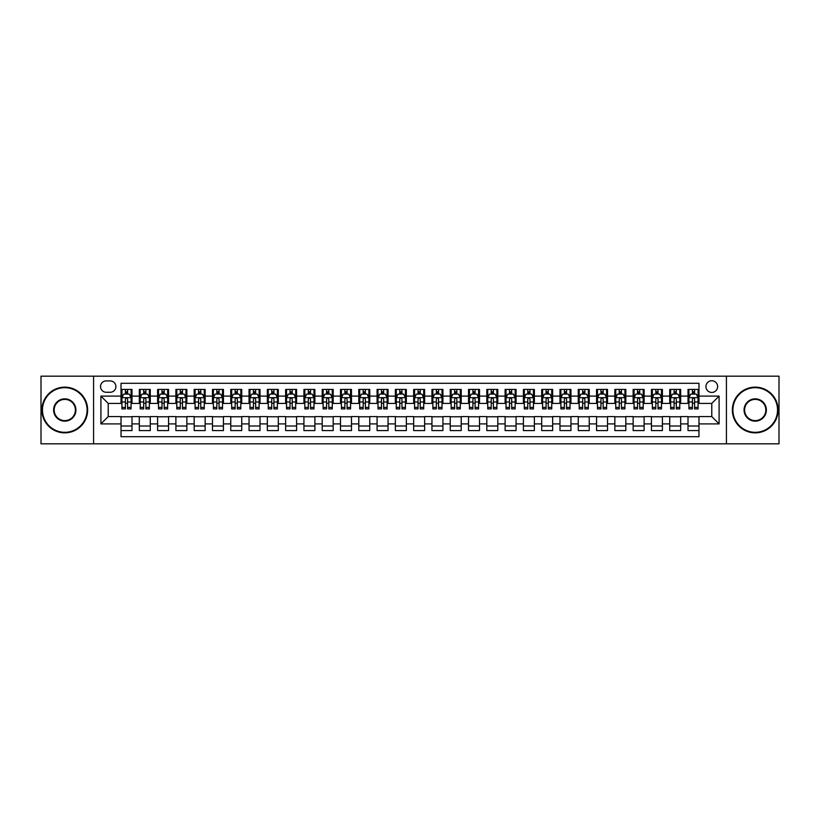 <?xml version="1.0" encoding="UTF-8"?>
<svg xmlns="http://www.w3.org/2000/svg" width="820" height="820" viewBox="0 0 820 820"><rect width="100%" height="100%" fill="white"/><g stroke="black" fill="none" stroke-linecap="round" stroke-linejoin="round"><path stroke-width="1.23" d="M711.78 380.736A5.853 5.853 0 0 0 705.928 386.589A5.853 5.853 0 0 0 711.78 392.442A5.853 5.853 0 0 0 717.633 386.589A5.853 5.853 0 0 0 711.78 380.736M726.418 443.835L779 443.835L779 376.165L726.418 376.165L726.418 443.835L93.582 443.835L93.582 376.165L41 376.165L41 443.835L93.582 443.835M698.978 389.428L688.011 389.428L688.011 396.101L680.692 396.101L680.692 403.419L688.011 403.419L688.011 396.101M680.692 396.101L680.692 389.428L669.714 389.428L669.714 396.101L662.406 396.101L662.406 403.419L669.714 403.419L669.714 396.101M662.406 396.101L662.406 389.428L651.428 389.428L651.428 396.101L644.11 396.101L644.11 403.419L651.428 403.419L651.428 396.101M644.11 396.101L644.11 389.428L633.143 389.428L633.143 396.101L625.824 396.101L625.824 403.419L633.143 403.419L633.143 396.101M625.824 396.101L625.824 389.428L614.846 389.428L614.846 396.101L607.528 396.101L607.528 403.419L614.846 403.419L614.846 396.101M607.528 396.101L607.528 389.428L596.56 389.428L596.56 396.101L589.242 396.101L589.242 403.419L596.56 403.419L596.56 396.101M589.242 396.101L589.242 389.428L578.264 389.428L578.264 396.101L570.956 396.101L570.956 403.419L578.264 403.419L578.264 396.101M570.956 396.101L570.956 389.428L559.978 389.428L559.978 396.101L552.659 396.101L552.659 403.419L559.978 403.419L559.978 396.101M552.659 396.101L552.659 389.428L541.692 389.428L541.692 396.101L534.374 396.101L534.374 403.419L541.692 403.419L541.692 396.101M534.374 396.101L534.374 389.428L523.396 389.428L523.396 396.101L516.077 396.101L516.077 403.419L523.396 403.419L523.396 396.101M516.077 396.101L516.077 389.428L505.11 389.428L505.11 396.101L497.791 396.101L497.791 403.419L505.11 403.419L505.11 396.101M497.791 396.101L497.791 389.428L486.813 389.428L486.813 396.101L479.505 396.101L479.505 403.419L486.813 403.419L486.813 396.101M479.505 396.101L479.505 389.428L468.527 389.428L468.527 396.101L461.209 396.101L461.209 403.419L468.527 403.419L468.527 396.101M461.209 396.101L461.209 389.428L450.241 389.428L450.241 396.101L442.923 396.101L442.923 403.419L450.241 403.419L450.241 396.101M442.923 396.101L442.923 389.428L431.945 389.428L431.945 396.101L424.637 396.101L424.637 403.419L431.945 403.419L431.945 396.101M424.637 396.101L424.637 389.428L413.659 389.428L413.659 396.101L406.341 396.101L406.341 403.419L413.659 403.419L413.659 396.101M406.341 396.101L406.341 389.428L395.363 389.428L395.363 396.101L388.055 396.101L388.055 403.419L395.363 403.419L395.363 396.101M388.055 396.101L388.055 389.428L377.077 389.428L377.077 396.101L369.758 396.101L369.758 403.419L377.077 403.419L377.077 396.101M369.758 396.101L369.758 389.428L358.791 389.428L358.791 396.101L351.472 396.101L351.472 403.419L358.791 403.419L358.791 396.101M351.472 396.101L351.472 389.428L340.495 389.428L340.495 396.101L333.186 396.101L333.186 403.419L340.495 403.419L340.495 396.101M333.186 396.101L333.186 389.428L322.209 389.428L322.209 396.101L314.89 396.101L314.89 403.419L322.209 403.419L322.209 396.101M314.89 396.101L314.89 389.428L303.923 389.428L303.923 396.101L296.604 396.101L296.604 403.419L303.923 403.419L303.923 396.101M296.604 396.101L296.604 389.428L285.627 389.428L285.627 396.101L278.308 396.101L278.308 403.419L285.627 403.419L285.627 396.101M278.308 396.101L278.308 389.428L267.34 389.428L267.34 396.101L260.022 396.101L260.022 403.419L267.34 403.419L267.34 396.101M260.022 396.101L260.022 389.428L249.044 389.428L249.044 396.101L241.736 396.101L241.736 403.419L249.044 403.419L249.044 396.101M241.736 396.101L241.736 389.428L230.758 389.428L230.758 396.101L223.44 396.101L223.44 403.419L230.758 403.419L230.758 396.101M223.44 396.101L223.44 389.428L212.472 389.428L212.472 396.101L205.154 396.101L205.154 403.419L212.472 403.419L212.472 396.101M205.154 396.101L205.154 389.428L194.176 389.428L194.176 396.101L186.857 396.101L186.857 403.419L194.176 403.419L194.176 396.101M186.857 396.101L186.857 389.428L175.89 389.428L175.89 396.101L168.571 396.101L168.571 403.419L175.89 403.419L175.89 396.101M168.571 396.101L168.571 389.428L157.594 389.428L157.594 396.101L150.285 396.101L150.285 403.419L157.594 403.419L157.594 396.101M150.285 396.101L150.285 389.428L139.308 389.428L139.308 403.419L131.989 403.419L131.989 389.428L121.022 389.428M121.022 430.572L131.989 430.572L131.989 416.58L139.308 416.58L139.308 430.572L150.285 430.572L150.285 416.58L157.594 416.58L157.594 423.899L150.285 423.899M157.594 423.899L157.594 430.572L168.571 430.572L168.571 416.58L175.89 416.58L175.89 423.899L168.571 423.899M175.89 423.899L175.89 430.572L186.857 430.572L186.857 416.58L194.176 416.58L194.176 423.899L186.857 423.899M194.176 423.899L194.176 430.572L205.154 430.572L205.154 416.58L212.472 416.58L212.472 423.899L205.154 423.899M212.472 423.899L212.472 430.572L223.44 430.572L223.44 416.58L230.758 416.58L230.758 423.899L223.44 423.899M230.758 423.899L230.758 430.572L241.736 430.572L241.736 416.58L249.044 416.58L249.044 423.899L241.736 423.899M249.044 423.899L249.044 430.572L260.022 430.572L260.022 416.58L267.34 416.58L267.34 423.899L260.022 423.899M267.34 423.899L267.34 430.572L278.308 430.572L278.308 416.58L285.627 416.58L285.627 423.899L278.308 423.899M285.627 423.899L285.627 430.572L296.604 430.572L296.604 416.58L303.923 416.58L303.923 423.899L296.604 423.899M303.923 423.899L303.923 430.572L314.89 430.572L314.89 416.58L322.209 416.58L322.209 423.899L314.89 423.899M322.209 423.899L322.209 430.572L333.186 430.572L333.186 416.58L340.495 416.58L340.495 423.899L333.186 423.899M340.495 423.899L340.495 430.572L351.472 430.572L351.472 416.58L358.791 416.58L358.791 423.899L351.472 423.899M358.791 423.899L358.791 430.572L369.758 430.572L369.758 416.58L377.077 416.58L377.077 423.899L369.758 423.899M377.077 423.899L377.077 430.572L388.055 430.572L388.055 416.58L395.363 416.58L395.363 423.899L388.055 423.899M395.363 423.899L395.363 430.572L406.341 430.572L406.341 416.58L413.659 416.58L413.659 423.899L406.341 423.899M413.659 423.899L413.659 430.572L424.637 430.572L424.637 416.58L431.945 416.58L431.945 423.899L424.637 423.899M431.945 423.899L431.945 430.572L442.923 430.572L442.923 416.58L450.241 416.58L450.241 423.899L442.923 423.899M450.241 423.899L450.241 430.572L461.209 430.572L461.209 416.58L468.527 416.58L468.527 423.899L461.209 423.899M468.527 423.899L468.527 430.572L479.505 430.572L479.505 416.58L486.813 416.58L486.813 423.899L479.505 423.899M486.813 423.899L486.813 430.572L497.791 430.572L497.791 416.58L505.11 416.58L505.11 423.899L497.791 423.899M505.11 423.899L505.11 430.572L516.077 430.572L516.077 416.58L523.396 416.58L523.396 423.899L516.077 423.899M523.396 423.899L523.396 430.572L534.374 430.572L534.374 416.58L541.692 416.58L541.692 423.899L534.374 423.899M541.692 423.899L541.692 430.572L552.659 430.572L552.659 416.58L559.978 416.58L559.978 423.899L552.659 423.899M559.978 423.899L559.978 430.572L570.956 430.572L570.956 416.58L578.264 416.58L578.264 423.899L570.956 423.899M578.264 423.899L578.264 430.572L589.242 430.572L589.242 416.58L596.56 416.58L596.56 423.899L589.242 423.899M596.56 423.899L596.56 430.572L607.528 430.572L607.528 416.58L614.846 416.58L614.846 423.899L607.528 423.899M614.846 423.899L614.846 430.572L625.824 430.572L625.824 416.58L633.143 416.58L633.143 423.899L625.824 423.899M633.143 423.899L633.143 430.572L644.11 430.572L644.11 416.58L651.428 416.58L651.428 423.899L644.11 423.899M651.428 423.899L651.428 430.572L662.406 430.572L662.406 416.58L669.714 416.58L669.714 423.899L662.406 423.899M669.714 423.899L669.714 430.572L680.692 430.572L680.692 416.58L688.011 416.58L688.011 423.899L680.692 423.899M106.2 392.257L110.228 392.257A5.668 5.668 0 0 0 115.897 386.589A5.668 5.668 0 0 0 110.228 380.921L106.2 380.921A5.668 5.668 0 0 0 100.532 386.589A5.668 5.668 0 0 0 106.2 392.257M726.418 376.165L93.582 376.165M698.978 396.101L698.978 383.299L121.022 383.299L121.022 403.419L108.219 403.419L108.219 416.58L121.022 416.58L121.022 436.701L698.978 436.701L698.978 416.58L711.78 416.58L711.78 403.419L698.978 403.419L698.978 396.101L719.099 396.101L719.099 423.899L698.978 423.899M121.022 423.899L100.901 423.899L100.901 396.101L121.022 396.101M688.011 423.899L688.011 430.572L698.978 430.572M121.022 394L121.934 394M125.409 394L127.602 394M131.077 394L131.989 394M121.022 403.235L121.934 403.235M125.409 403.235L127.602 403.235M131.077 403.235L131.989 403.235M121.022 416.765L131.989 416.765M121.022 426L131.989 426M139.308 403.235L140.22 403.235M143.695 403.235L145.888 403.235M149.363 403.235L150.285 403.235M139.308 394L140.22 394M143.695 394L145.888 394M149.363 394L150.285 394M139.308 416.765L150.285 416.765M139.308 426L150.285 426M157.594 416.765L168.571 416.765M157.594 426L168.571 426M157.594 394L158.516 394M161.991 394L164.184 394M167.659 394L168.571 394M157.594 403.235L158.516 403.235M161.991 403.235L164.184 403.235M167.659 403.235L168.571 403.235M175.89 416.765L186.857 416.765M175.89 426L186.857 426M175.89 394L176.802 394M180.277 394L182.47 394M185.945 394L186.857 394M175.89 403.235L176.802 403.235M180.277 403.235L182.47 403.235M185.945 403.235L186.857 403.235M194.176 416.765L205.154 416.765M194.176 426L205.154 426M194.176 394L195.088 394M198.563 394L200.767 394M204.241 394L205.154 394M194.176 403.235L195.088 403.235M198.563 403.235L200.767 403.235M204.241 403.235L205.154 403.235M212.472 416.765L223.44 416.765M212.472 426L223.44 426M212.472 394L213.384 394M216.859 394L219.053 394M222.527 394L223.44 394M212.472 403.235L213.384 403.235M216.859 403.235L219.053 403.235M222.527 403.235L223.44 403.235M230.758 416.765L241.736 416.765M230.758 426L241.736 426M230.758 394L231.671 394M235.145 394L237.339 394M240.813 394L241.736 394M230.758 403.235L231.671 403.235M235.145 403.235L237.339 403.235M240.813 403.235L241.736 403.235M249.044 416.765L260.022 416.765M249.044 426L260.022 426M249.044 394L249.967 394M253.441 394L255.635 394M259.11 394L260.022 394M249.044 403.235L249.967 403.235M253.441 403.235L255.635 403.235M259.11 403.235L260.022 403.235M267.34 416.765L278.308 416.765M267.34 426L278.308 426M267.34 394L268.253 394M271.728 394L273.921 394M277.396 394L278.308 394M267.34 403.235L268.253 403.235M271.728 403.235L273.921 403.235M277.396 403.235L278.308 403.235M285.627 416.765L296.604 416.765M285.627 426L296.604 426M285.627 394L286.539 394M290.013 394L292.217 394M295.692 394L296.604 394M285.627 403.235L286.539 403.235M290.013 403.235L292.217 403.235M295.692 403.235L296.604 403.235M303.923 416.765L314.89 416.765M303.923 426L314.89 426M303.923 394L304.835 394M308.31 394L310.503 394M313.978 394L314.89 394M303.923 403.235L304.835 403.235M308.31 403.235L310.503 403.235M313.978 403.235L314.89 403.235M322.209 416.765L333.186 416.765M322.209 426L333.186 426M322.209 394L323.121 394M326.596 394L328.789 394M332.264 394L333.186 394M322.209 403.235L323.121 403.235M326.596 403.235L328.789 403.235M332.264 403.235L333.186 403.235M340.495 416.765L351.472 416.765M340.495 426L351.472 426M340.495 394L341.417 394M344.892 394L347.085 394M350.56 394L351.472 394M340.495 403.235L341.417 403.235M344.892 403.235L347.085 403.235M350.56 403.235L351.472 403.235M358.791 416.765L369.758 416.765M358.791 426L369.758 426M358.791 394L359.703 394M363.178 394L365.371 394M368.846 394L369.758 394M358.791 403.235L359.703 403.235M363.178 403.235L365.371 403.235M368.846 403.235L369.758 403.235M377.077 416.765L388.055 416.765M377.077 426L388.055 426M377.077 394L377.989 394M381.464 394L383.657 394M387.142 394L388.055 394M377.077 403.235L377.989 403.235M381.464 403.235L383.657 403.235M387.142 403.235L388.055 403.235M395.363 416.765L406.341 416.765M395.363 426L406.341 426M395.363 394L396.285 394M399.76 394L401.954 394M405.428 394L406.341 394M395.363 403.235L396.285 403.235M399.76 403.235L401.954 403.235M405.428 403.235L406.341 403.235M413.659 416.765L424.637 416.765M413.659 426L424.637 426M413.659 394L414.571 394M418.046 394L420.24 394M423.714 394L424.637 394M413.659 403.235L414.571 403.235M418.046 403.235L420.24 403.235M423.714 403.235L424.637 403.235M431.945 416.765L442.923 416.765M431.945 426L442.923 426M431.945 394L432.857 394M436.342 394L438.536 394M442.011 394L442.923 394M431.945 403.235L432.857 403.235M436.342 403.235L438.536 403.235M442.011 403.235L442.923 403.235M450.241 416.765L461.209 416.765M450.241 426L461.209 426M450.241 394L451.154 394M454.628 394L456.822 394M460.297 394L461.209 394M450.241 403.235L451.154 403.235M454.628 403.235L456.822 403.235M460.297 403.235L461.209 403.235M468.527 416.765L479.505 416.765M468.527 426L479.505 426M468.527 394L469.44 394M472.914 394L475.108 394M478.583 394L479.505 394M468.527 403.235L469.44 403.235M472.914 403.235L475.108 403.235M478.583 403.235L479.505 403.235M486.813 416.765L497.791 416.765M486.813 426L497.791 426M486.813 394L487.736 394M491.211 394L493.404 394M496.879 394L497.791 394M486.813 403.235L487.736 403.235M491.211 403.235L493.404 403.235M496.879 403.235L497.791 403.235M505.11 416.765L516.077 416.765M505.11 426L516.077 426M505.11 394L506.022 394M509.497 394L511.69 394M515.165 394L516.077 394M505.11 403.235L506.022 403.235M509.497 403.235L511.69 403.235M515.165 403.235L516.077 403.235M523.396 416.765L534.374 416.765M523.396 426L534.374 426M523.396 394L524.308 394M527.783 394L529.986 394M533.461 394L534.374 394M523.396 403.235L524.308 403.235M527.783 403.235L529.986 403.235M533.461 403.235L534.374 403.235M541.692 416.765L552.659 416.765M541.692 426L552.659 426M541.692 394L542.604 394M546.079 394L548.272 394M551.747 394L552.659 394M541.692 403.235L542.604 403.235M546.079 403.235L548.272 403.235M551.747 403.235L552.659 403.235M559.978 416.765L570.956 416.765M559.978 426L570.956 426M559.978 394L560.89 394M564.365 394L566.558 394M570.033 394L570.956 394M559.978 403.235L560.89 403.235M564.365 403.235L566.558 403.235M570.033 403.235L570.956 403.235M578.264 416.765L589.242 416.765M578.264 426L589.242 426M578.264 394L579.186 394M582.661 394L584.855 394M588.329 394L589.242 394M578.264 403.235L579.186 403.235M582.661 403.235L584.855 403.235M588.329 403.235L589.242 403.235M596.56 416.765L607.528 416.765M596.56 426L607.528 426M596.56 394L597.472 394M600.947 394L603.141 394M606.615 394L607.528 394M596.56 403.235L597.472 403.235M600.947 403.235L603.141 403.235M606.615 403.235L607.528 403.235M614.846 416.765L625.824 416.765M614.846 426L625.824 426M614.846 394L615.758 394M619.233 394L621.437 394M624.912 394L625.824 394M614.846 403.235L615.758 403.235M619.233 403.235L621.437 403.235M624.912 403.235L625.824 403.235M633.143 416.765L644.11 416.765M633.143 426L644.11 426M633.143 394L634.055 394M637.529 394L639.723 394M643.198 394L644.11 394M633.143 403.235L634.055 403.235M637.529 403.235L639.723 403.235M643.198 403.235L644.11 403.235M651.428 416.765L662.406 416.765M651.428 426L662.406 426M651.428 394L652.341 394M655.816 394L658.009 394M661.484 394L662.406 394M651.428 403.235L652.341 403.235M655.816 403.235L658.009 403.235M661.484 403.235L662.406 403.235M669.714 416.765L680.692 416.765M669.714 426L680.692 426M669.714 394L670.637 394M674.112 394L676.305 394M679.78 394L680.692 394M669.714 403.235L670.637 403.235M674.112 403.235L676.305 403.235M679.78 403.235L680.692 403.235M688.011 416.765L698.978 416.765M688.011 426L698.978 426M688.011 394L688.923 394M692.398 394L694.591 394M698.066 394L698.978 394M688.011 403.235L688.923 403.235M692.398 403.235L694.591 403.235M698.066 403.235L698.978 403.235M108.219 403.419L100.901 396.101M108.219 416.58L100.901 423.899M719.099 396.101L711.78 403.419M719.099 423.899L711.78 416.58M127.602 391.806L125.409 391.806M131.077 407.417L127.602 407.417L127.602 408.903L131.077 408.903L131.077 397.741L129.252 394.092L123.758 394.092L121.934 397.741L121.934 408.903L125.409 408.903L125.409 407.417L121.934 407.417M121.934 397.741L121.934 389.428M131.077 397.741L131.077 389.428M125.409 394.092L125.409 389.428M127.602 389.428L127.602 394.092M127.602 407.417L127.602 399.114C126.874 397.71 126.136 397.71 125.409 399.114L125.409 407.417M64.78 387.686A22.314 22.314 0 0 0 42.466 410A22.314 22.314 0 0 0 64.78 432.314A22.314 22.314 0 0 0 87.094 410A22.314 22.314 0 0 0 64.78 387.686M64.78 432.857A22.857 22.857 0 0 1 41.912 410A22.857 22.857 0 0 1 64.78 387.142A22.857 22.857 0 0 1 87.637 410A22.857 22.857 0 0 1 64.78 432.857M64.78 398.848A11.152 11.152 0 0 1 75.932 410A11.152 11.152 0 0 1 64.78 421.152A11.152 11.152 0 0 1 53.618 410A11.152 11.152 0 0 1 64.78 398.848M64.78 420.609A10.609 10.609 0 0 0 75.389 410A10.609 10.609 0 0 0 64.78 399.391A10.609 10.609 0 0 0 54.171 410A10.609 10.609 0 0 0 64.78 420.609M755.22 387.686A22.314 22.314 0 0 0 732.906 410A22.314 22.314 0 0 0 755.22 432.314A22.314 22.314 0 0 0 777.534 410A22.314 22.314 0 0 0 755.22 387.686M755.22 432.857A22.857 22.857 0 0 1 732.362 410A22.857 22.857 0 0 1 755.22 387.142A22.857 22.857 0 0 1 778.088 410A22.857 22.857 0 0 1 755.22 432.857M755.22 398.848A11.152 11.152 0 0 1 766.382 410A11.152 11.152 0 0 1 755.22 421.152A11.152 11.152 0 0 1 744.068 410A11.152 11.152 0 0 1 755.22 398.848M755.22 420.609A10.609 10.609 0 0 0 765.829 410A10.609 10.609 0 0 0 755.22 399.391A10.609 10.609 0 0 0 744.611 410A10.609 10.609 0 0 0 755.22 420.609M145.888 391.806L143.695 391.806M149.363 407.417L145.888 407.417L145.888 408.903L149.363 408.903L149.363 397.741L147.538 394.092L142.055 394.092L140.22 397.741L140.22 408.903L143.695 408.903L143.695 407.417L140.22 407.417M140.22 397.741L140.22 389.428M149.363 397.741L149.363 389.428M143.695 394.092L143.695 389.428M145.888 389.428L145.888 394.092M145.888 407.417L145.888 399.114C145.16 397.71 144.433 397.71 143.695 399.114L143.695 407.417M164.184 391.806L161.991 391.806M167.659 407.417L164.184 407.417L164.184 408.903L167.659 408.903L167.659 397.741L165.825 394.092L160.341 394.092L158.516 397.741L158.516 408.903L161.991 408.903L161.991 407.417L158.516 407.417M158.516 397.741L158.516 389.428M167.659 397.741L167.659 389.428M161.991 394.092L161.991 389.428M164.184 389.428L164.184 394.092M164.184 407.417L164.184 399.114C163.457 397.71 162.719 397.71 161.991 399.114L161.991 407.417M182.47 391.806L180.277 391.806M185.945 407.417L182.47 407.417L182.47 408.903L185.945 408.903L185.945 397.741L184.121 394.092L178.637 394.092L176.802 397.741L176.802 408.903L180.277 408.903L180.277 407.417L176.802 407.417M176.802 397.741L176.802 389.428M185.945 397.741L185.945 389.428M180.277 394.092L180.277 389.428M182.47 389.428L182.47 394.092M182.47 407.417L182.47 399.114C181.743 397.71 181.015 397.71 180.277 399.114L180.277 407.417M200.767 391.806L198.563 391.806M204.241 407.417L200.767 407.417L200.767 408.903L204.241 408.903L204.241 397.741L202.407 394.092L196.923 394.092L195.088 397.741L195.088 408.903L198.563 408.903L198.563 407.417L195.088 407.417M195.088 397.741L195.088 389.428M204.241 397.741L204.241 389.428M198.563 394.092L198.563 389.428M200.767 389.428L200.767 394.092M200.767 407.417L200.767 399.114C200.029 397.71 199.301 397.71 198.563 399.114L198.563 407.417M219.053 391.806L216.859 391.806M222.527 407.417L219.053 407.417L219.053 408.903L222.527 408.903L222.527 397.741L220.703 394.092L215.209 394.092L213.384 397.741L213.384 408.903L216.859 408.903L216.859 407.417L213.384 407.417M213.384 397.741L213.384 389.428M222.527 397.741L222.527 389.428M216.859 394.092L216.859 389.428M219.053 389.428L219.053 394.092M219.053 407.417L219.053 399.114C218.325 397.71 217.587 397.71 216.859 399.114L216.859 407.417M237.339 391.806L235.145 391.806M240.813 407.417L237.339 407.417L237.339 408.903L240.813 408.903L240.813 397.741L238.989 394.092L233.505 394.092L231.671 397.741L231.671 408.903L235.145 408.903L235.145 407.417L231.671 407.417M231.671 397.741L231.671 389.428M240.813 397.741L240.813 389.428M235.145 394.092L235.145 389.428M237.339 389.428L237.339 394.092M237.339 407.417L237.339 399.114C236.611 397.71 235.883 397.71 235.145 399.114L235.145 407.417M255.635 391.806L253.441 391.806M259.11 407.417L255.635 407.417L255.635 408.903L259.11 408.903L259.11 397.741L257.275 394.092L251.791 394.092L249.967 397.741L249.967 408.903L253.441 408.903L253.441 407.417L249.967 407.417M249.967 397.741L249.967 389.428M259.11 397.741L259.11 389.428M253.441 394.092L253.441 389.428M255.635 389.428L255.635 394.092M255.635 407.417L255.635 399.114C254.897 397.71 254.169 397.71 253.441 399.114L253.441 407.417M273.921 391.806L271.728 391.806M277.396 407.417L273.921 407.417L273.921 408.903L277.396 408.903L277.396 397.741L275.571 394.092L270.077 394.092L268.253 397.741L268.253 408.903L271.728 408.903L271.728 407.417L268.253 407.417M268.253 397.741L268.253 389.428M277.396 397.741L277.396 389.428M271.728 394.092L271.728 389.428M273.921 389.428L273.921 394.092M273.921 407.417L273.921 399.114C273.193 397.71 272.465 397.71 271.728 399.114L271.728 407.417M292.217 391.806L290.013 391.806M295.692 407.417L292.217 407.417L292.217 408.903L295.692 408.903L295.692 397.741L293.857 394.092L288.373 394.092L286.539 397.741L286.539 408.903L290.013 408.903L290.013 407.417L286.539 407.417M286.539 397.741L286.539 389.428M295.692 397.741L295.692 389.428M290.013 394.092L290.013 389.428M292.217 389.428L292.217 394.092M292.217 407.417L292.217 399.114C291.479 397.71 290.752 397.71 290.013 399.114L290.013 407.417M310.503 391.806L308.31 391.806M313.978 407.417L310.503 407.417L310.503 408.903L313.978 408.903L313.978 397.741L312.154 394.092L306.659 394.092L304.835 397.741L304.835 408.903L308.31 408.903L308.31 407.417L304.835 407.417M304.835 397.741L304.835 389.428M313.978 397.741L313.978 389.428M308.31 394.092L308.31 389.428M310.503 389.428L310.503 394.092M310.503 407.417L310.503 399.114C309.776 397.71 309.037 397.71 308.31 399.114L308.31 407.417M328.789 391.806L326.596 391.806M332.264 407.417L328.789 407.417L328.789 408.903L332.264 408.903L332.264 397.741L330.439 394.092L324.956 394.092L323.121 397.741L323.121 408.903L326.596 408.903L326.596 407.417L323.121 407.417M323.121 397.741L323.121 389.428M332.264 397.741L332.264 389.428M326.596 394.092L326.596 389.428M328.789 389.428L328.789 394.092M328.789 407.417L328.789 399.114C328.061 397.71 327.334 397.71 326.596 399.114L326.596 407.417M347.085 391.806L344.892 391.806M350.56 407.417L347.085 407.417L347.085 408.903L350.56 408.903L350.56 397.741L348.726 394.092L343.242 394.092L341.417 397.741L341.417 408.903L344.892 408.903L344.892 407.417L341.417 407.417M341.417 397.741L341.417 389.428M350.56 397.741L350.56 389.428M344.892 394.092L344.892 389.428M347.085 389.428L347.085 394.092M347.085 407.417L347.085 399.114C346.347 397.71 345.62 397.71 344.892 399.114L344.892 407.417M365.371 391.806L363.178 391.806M368.846 407.417L365.371 407.417L365.371 408.903L368.846 408.903L368.846 397.741L367.022 394.092L361.528 394.092L359.703 397.741L359.703 408.903L363.178 408.903L363.178 407.417L359.703 407.417M359.703 397.741L359.703 389.428M368.846 397.741L368.846 389.428M363.178 394.092L363.178 389.428M365.371 389.428L365.371 394.092M365.371 407.417L365.371 399.114C364.644 397.71 363.906 397.71 363.178 399.114L363.178 407.417M383.657 391.806L381.464 391.806M387.142 407.417L383.657 407.417L383.657 408.903L387.142 408.903L387.142 397.741L385.308 394.092L379.824 394.092L377.989 397.741L377.989 408.903L381.464 408.903L381.464 407.417L377.989 407.417M377.989 397.741L377.989 389.428M387.142 397.741L387.142 389.428M381.464 394.092L381.464 389.428M383.657 389.428L383.657 394.092M383.657 407.417L383.657 399.114C382.93 397.71 382.202 397.71 381.464 399.114L381.464 407.417M401.954 391.806L399.76 391.806M405.428 407.417L401.954 407.417L401.954 408.903L405.428 408.903L405.428 397.741L403.594 394.092L398.11 394.092L396.285 397.741L396.285 408.903L399.76 408.903L399.76 407.417L396.285 407.417M396.285 397.741L396.285 389.428M405.428 397.741L405.428 389.428M399.76 394.092L399.76 389.428M401.954 389.428L401.954 394.092M401.954 407.417L401.954 399.114C401.226 397.71 400.488 397.71 399.76 399.114L399.76 407.417M420.24 391.806L418.046 391.806M423.714 407.417L420.24 407.417L420.24 408.903L423.714 408.903L423.714 397.741L421.89 394.092L416.406 394.092L414.571 397.741L414.571 408.903L418.046 408.903L418.046 407.417L414.571 407.417M414.571 397.741L414.571 389.428M423.714 397.741L423.714 389.428M418.046 394.092L418.046 389.428M420.24 389.428L420.24 394.092M420.24 407.417L420.24 399.114C419.512 397.71 418.784 397.71 418.046 399.114L418.046 407.417M438.536 391.806L436.342 391.806M442.011 407.417L438.536 407.417L438.536 408.903L442.011 408.903L442.011 397.741L440.176 394.092L434.692 394.092L432.857 397.741L432.857 408.903L436.342 408.903L436.342 407.417L432.857 407.417M432.857 397.741L432.857 389.428M442.011 397.741L442.011 389.428M436.342 394.092L436.342 389.428M438.536 389.428L438.536 394.092M438.536 407.417L438.536 399.114C437.798 397.71 437.07 397.71 436.342 399.114L436.342 407.417M456.822 391.806L454.628 391.806M460.297 407.417L456.822 407.417L456.822 408.903L460.297 408.903L460.297 397.741L458.472 394.092L452.978 394.092L451.154 397.741L451.154 408.903L454.628 408.903L454.628 407.417L451.154 407.417M451.154 397.741L451.154 389.428M460.297 397.741L460.297 389.428M454.628 394.092L454.628 389.428M456.822 389.428L456.822 394.092M456.822 407.417L456.822 399.114C456.094 397.71 455.356 397.71 454.628 399.114L454.628 407.417M475.108 391.806L472.914 391.806M478.583 407.417L475.108 407.417L475.108 408.903L478.583 408.903L478.583 397.741L476.758 394.092L471.274 394.092L469.44 397.741L469.44 408.903L472.914 408.903L472.914 407.417L469.44 407.417M469.44 397.741L469.44 389.428M478.583 397.741L478.583 389.428M472.914 394.092L472.914 389.428M475.108 389.428L475.108 394.092M475.108 407.417L475.108 399.114C474.38 397.71 473.652 397.71 472.914 399.114L472.914 407.417M493.404 391.806L491.211 391.806M496.879 407.417L493.404 407.417L493.404 408.903L496.879 408.903L496.879 397.741L495.044 394.092L489.56 394.092L487.736 397.741L487.736 408.903L491.211 408.903L491.211 407.417L487.736 407.417M487.736 397.741L487.736 389.428M496.879 397.741L496.879 389.428M491.211 394.092L491.211 389.428M493.404 389.428L493.404 394.092M493.404 407.417L493.404 399.114C492.676 397.71 491.938 397.71 491.211 399.114L491.211 407.417M511.69 391.806L509.497 391.806M515.165 407.417L511.69 407.417L511.69 408.903L515.165 408.903L515.165 397.741L513.34 394.092L507.846 394.092L506.022 397.741L506.022 408.903L509.497 408.903L509.497 407.417L506.022 407.417M506.022 397.741L506.022 389.428M515.165 397.741L515.165 389.428M509.497 394.092L509.497 389.428M511.69 389.428L511.69 394.092M511.69 407.417L511.69 399.114C510.962 397.71 510.235 397.71 509.497 399.114L509.497 407.417M529.986 391.806L527.783 391.806M533.461 407.417L529.986 407.417L529.986 408.903L533.461 408.903L533.461 397.741L531.626 394.092L526.143 394.092L524.308 397.741L524.308 408.903L527.783 408.903L527.783 407.417L524.308 407.417M524.308 397.741L524.308 389.428M533.461 397.741L533.461 389.428M527.783 394.092L527.783 389.428M529.986 389.428L529.986 394.092M529.986 407.417L529.986 399.114C529.249 397.71 528.521 397.71 527.783 399.114L527.783 407.417M548.272 391.806L546.079 391.806M551.747 407.417L548.272 407.417L548.272 408.903L551.747 408.903L551.747 397.741L549.923 394.092L544.429 394.092L542.604 397.741L542.604 408.903L546.079 408.903L546.079 407.417L542.604 407.417M542.604 397.741L542.604 389.428M551.747 397.741L551.747 389.428M546.079 394.092L546.079 389.428M548.272 389.428L548.272 394.092M548.272 407.417L548.272 399.114C547.545 397.71 546.807 397.71 546.079 399.114L546.079 407.417M566.558 391.806L564.365 391.806M570.033 407.417L566.558 407.417L566.558 408.903L570.033 408.903L570.033 397.741L568.209 394.092L562.725 394.092L560.89 397.741L560.89 408.903L564.365 408.903L564.365 407.417L560.89 407.417M560.89 397.741L560.89 389.428M570.033 397.741L570.033 389.428M564.365 394.092L564.365 389.428M566.558 389.428L566.558 394.092M566.558 407.417L566.558 399.114C565.831 397.71 565.103 397.71 564.365 399.114L564.365 407.417M584.855 391.806L582.661 391.806M588.329 407.417L584.855 407.417L584.855 408.903L588.329 408.903L588.329 397.741L586.495 394.092L581.011 394.092L579.186 397.741L579.186 408.903L582.661 408.903L582.661 407.417L579.186 407.417M579.186 397.741L579.186 389.428M588.329 397.741L588.329 389.428M582.661 394.092L582.661 389.428M584.855 389.428L584.855 394.092M584.855 407.417L584.855 399.114C584.117 397.71 583.389 397.71 582.661 399.114L582.661 407.417M603.141 391.806L600.947 391.806M606.615 407.417L603.141 407.417L603.141 408.903L606.615 408.903L606.615 397.741L604.791 394.092L599.297 394.092L597.472 397.741L597.472 408.903L600.947 408.903L600.947 407.417L597.472 407.417M597.472 397.741L597.472 389.428M606.615 397.741L606.615 389.428M600.947 394.092L600.947 389.428M603.141 389.428L603.141 394.092M603.141 407.417L603.141 399.114C602.413 397.71 601.675 397.71 600.947 399.114L600.947 407.417M621.437 391.806L619.233 391.806M624.912 407.417L621.437 407.417L621.437 408.903L624.912 408.903L624.912 397.741L623.077 394.092L617.593 394.092L615.758 397.741L615.758 408.903L619.233 408.903L619.233 407.417L615.758 407.417M615.758 397.741L615.758 389.428M624.912 397.741L624.912 389.428M619.233 394.092L619.233 389.428M621.437 389.428L621.437 394.092M621.437 407.417L621.437 399.114C620.699 397.71 619.971 397.71 619.233 399.114L619.233 407.417M639.723 391.806L637.529 391.806M643.198 407.417L639.723 407.417L639.723 408.903L643.198 408.903L643.198 397.741L641.363 394.092L635.879 394.092L634.055 397.741L634.055 408.903L637.529 408.903L637.529 407.417L634.055 407.417M634.055 397.741L634.055 389.428M643.198 397.741L643.198 389.428M637.529 394.092L637.529 389.428M639.723 389.428L639.723 394.092M639.723 407.417L639.723 399.114C638.995 397.71 638.257 397.71 637.529 399.114L637.529 407.417M658.009 391.806L655.816 391.806M661.484 407.417L658.009 407.417L658.009 408.903L661.484 408.903L661.484 397.741L659.659 394.092L654.175 394.092L652.341 397.741L652.341 408.903L655.816 408.903L655.816 407.417L652.341 407.417M652.341 397.741L652.341 389.428M661.484 397.741L661.484 389.428M655.816 394.092L655.816 389.428M658.009 389.428L658.009 394.092M658.009 407.417L658.009 399.114C657.281 397.71 656.553 397.71 655.816 399.114L655.816 407.417M676.305 391.806L674.112 391.806M679.78 407.417L676.305 407.417L676.305 408.903L679.78 408.903L679.78 397.741L677.945 394.092L672.461 394.092L670.637 397.741L670.637 408.903L674.112 408.903L674.112 407.417L670.637 407.417M670.637 397.741L670.637 389.428M679.78 397.741L679.78 389.428M674.112 394.092L674.112 389.428M676.305 389.428L676.305 394.092M676.305 407.417L676.305 399.114C675.567 397.71 674.839 397.71 674.112 399.114L674.112 407.417M694.591 391.806L692.398 391.806M698.066 407.417L694.591 407.417L694.591 408.903L698.066 408.903L698.066 397.741L696.241 394.092L690.747 394.092L688.923 397.741L688.923 408.903L692.398 408.903L692.398 407.417L688.923 407.417M688.923 397.741L688.923 389.428M698.066 397.741L698.066 389.428M692.398 394.092L692.398 389.428M694.591 389.428L694.591 394.092M694.591 407.417L694.591 399.114C693.864 397.71 693.125 397.71 692.398 399.114L692.398 407.417M139.308 423.899L131.989 423.899M139.308 396.101L131.989 396.101M131.036 397.659L121.975 397.659M121.934 395.096L123.256 395.096M129.755 395.096L131.077 395.096M125.409 401.984L121.934 401.984M131.077 401.984L127.602 401.984M127.602 392.964L125.409 392.964M149.322 397.659L140.271 397.659M140.22 395.096L141.552 395.096M148.041 395.096L149.363 395.096M143.695 401.984L140.22 401.984M149.363 401.984L145.888 401.984M145.888 392.964L143.695 392.964M167.608 397.659L158.557 397.659M158.516 395.096L159.838 395.096M166.337 395.096L167.659 395.096M161.991 401.984L158.516 401.984M167.659 401.984L164.184 401.984M164.184 392.964L161.991 392.964M185.904 397.659L176.853 397.659M176.802 395.096L178.124 395.096M184.623 395.096L185.945 395.096M180.277 401.984L176.802 401.984M185.945 401.984L182.47 401.984M182.47 392.964L180.277 392.964M204.19 397.659L195.139 397.659M195.088 395.096L196.421 395.096M202.909 395.096L204.241 395.096M198.563 401.984L195.088 401.984M204.241 401.984L200.767 401.984M200.767 392.964L198.563 392.964M222.486 397.659L213.425 397.659M213.384 395.096L214.707 395.096M221.205 395.096L222.527 395.096M216.859 401.984L213.384 401.984M222.527 401.984L219.053 401.984M219.053 392.964L216.859 392.964M240.772 397.659L231.722 397.659M231.671 395.096L233.003 395.096M239.491 395.096L240.813 395.096M235.145 401.984L231.671 401.984M240.813 401.984L237.339 401.984M237.339 392.964L235.145 392.964M259.058 397.659L250.008 397.659M249.967 395.096L251.289 395.096M257.777 395.096L259.11 395.096M253.441 401.984L249.967 401.984M259.11 401.984L255.635 401.984M255.635 392.964L253.441 392.964M277.355 397.659L268.294 397.659M268.253 395.096L269.575 395.096M276.073 395.096L277.396 395.096M271.728 401.984L268.253 401.984M277.396 401.984L273.921 401.984M273.921 392.964L271.728 392.964M295.641 397.659L286.59 397.659M286.539 395.096L287.871 395.096M294.359 395.096L295.692 395.096M290.013 401.984L286.539 401.984M295.692 401.984L292.217 401.984M292.217 392.964L290.013 392.964M313.937 397.659L304.876 397.659M304.835 395.096L306.157 395.096M312.656 395.096L313.978 395.096M308.31 401.984L304.835 401.984M313.978 401.984L310.503 401.984M310.503 392.964L308.31 392.964M332.223 397.659L323.172 397.659M323.121 395.096L324.454 395.096M330.942 395.096L332.264 395.096M326.596 401.984L323.121 401.984M332.264 401.984L328.789 401.984M328.789 392.964L326.596 392.964M350.509 397.659L341.458 397.659M341.417 395.096L342.739 395.096M349.228 395.096L350.56 395.096M344.892 401.984L341.417 401.984M350.56 401.984L347.085 401.984M347.085 392.964L344.892 392.964M368.805 397.659L359.744 397.659M359.703 395.096L361.026 395.096M367.524 395.096L368.846 395.096M363.178 401.984L359.703 401.984M368.846 401.984L365.371 401.984M365.371 392.964L363.178 392.964M387.091 397.659L378.04 397.659M377.989 395.096L379.322 395.096M385.81 395.096L387.142 395.096M381.464 401.984L377.989 401.984M387.142 401.984L383.657 401.984M383.657 392.964L381.464 392.964M405.377 397.659L396.327 397.659M396.285 395.096L397.608 395.096M404.106 395.096L405.428 395.096M399.76 401.984L396.285 401.984M405.428 401.984L401.954 401.984M401.954 392.964L399.76 392.964M423.673 397.659L414.623 397.659M414.571 395.096L415.894 395.096M422.392 395.096L423.714 395.096M418.046 401.984L414.571 401.984M423.714 401.984L420.24 401.984M420.24 392.964L418.046 392.964M441.959 397.659L432.909 397.659M432.857 395.096L434.19 395.096M440.678 395.096L442.011 395.096M436.342 401.984L432.857 401.984M442.011 401.984L438.536 401.984M438.536 392.964L436.342 392.964M460.256 397.659L451.195 397.659M451.154 395.096L452.476 395.096M458.974 395.096L460.297 395.096M454.628 401.984L451.154 401.984M460.297 401.984L456.822 401.984M456.822 392.964L454.628 392.964M478.542 397.659L469.491 397.659M469.44 395.096L470.772 395.096M477.26 395.096L478.583 395.096M472.914 401.984L469.44 401.984M478.583 401.984L475.108 401.984M475.108 392.964L472.914 392.964M496.828 397.659L487.777 397.659M487.736 395.096L489.058 395.096M495.546 395.096L496.879 395.096M491.211 401.984L487.736 401.984M496.879 401.984L493.404 401.984M493.404 392.964L491.211 392.964M515.124 397.659L506.063 397.659M506.022 395.096L507.344 395.096M513.843 395.096L515.165 395.096M509.497 401.984L506.022 401.984M515.165 401.984L511.69 401.984M511.69 392.964L509.497 392.964M533.41 397.659L524.359 397.659M524.308 395.096L525.64 395.096M532.129 395.096L533.461 395.096M527.783 401.984L524.308 401.984M533.461 401.984L529.986 401.984M529.986 392.964L527.783 392.964M551.706 397.659L542.645 397.659M542.604 395.096L543.926 395.096M550.425 395.096L551.747 395.096M546.079 401.984L542.604 401.984M551.747 401.984L548.272 401.984M548.272 392.964L546.079 392.964M569.992 397.659L560.941 397.659M560.89 395.096L562.223 395.096M568.711 395.096L570.033 395.096M564.365 401.984L560.89 401.984M570.033 401.984L566.558 401.984M566.558 392.964L564.365 392.964M588.278 397.659L579.227 397.659M579.186 395.096L580.509 395.096M586.997 395.096L588.329 395.096M582.661 401.984L579.186 401.984M588.329 401.984L584.855 401.984M584.855 392.964L582.661 392.964M606.574 397.659L597.514 397.659M597.472 395.096L598.795 395.096M605.293 395.096L606.615 395.096M600.947 401.984L597.472 401.984M606.615 401.984L603.141 401.984M603.141 392.964L600.947 392.964M624.861 397.659L615.81 397.659M615.758 395.096L617.091 395.096M623.579 395.096L624.912 395.096M619.233 401.984L615.758 401.984M624.912 401.984L621.437 401.984M621.437 392.964L619.233 392.964M643.146 397.659L634.096 397.659M634.055 395.096L635.377 395.096M641.875 395.096L643.198 395.096M637.529 401.984L634.055 401.984M643.198 401.984L639.723 401.984M639.723 392.964L637.529 392.964M661.443 397.659L652.392 397.659M652.341 395.096L653.663 395.096M660.161 395.096L661.484 395.096M655.816 401.984L652.341 401.984M661.484 401.984L658.009 401.984M658.009 392.964L655.816 392.964M679.729 397.659L670.678 397.659M670.637 395.096L671.959 395.096M678.447 395.096L679.78 395.096M674.112 401.984L670.637 401.984M679.78 401.984L676.305 401.984M676.305 392.964L674.112 392.964M698.025 397.659L688.964 397.659M688.923 395.096L690.245 395.096M696.744 395.096L698.066 395.096M692.398 401.984L688.923 401.984M698.066 401.984L694.591 401.984M694.591 392.964L692.398 392.964"/></g></svg>
